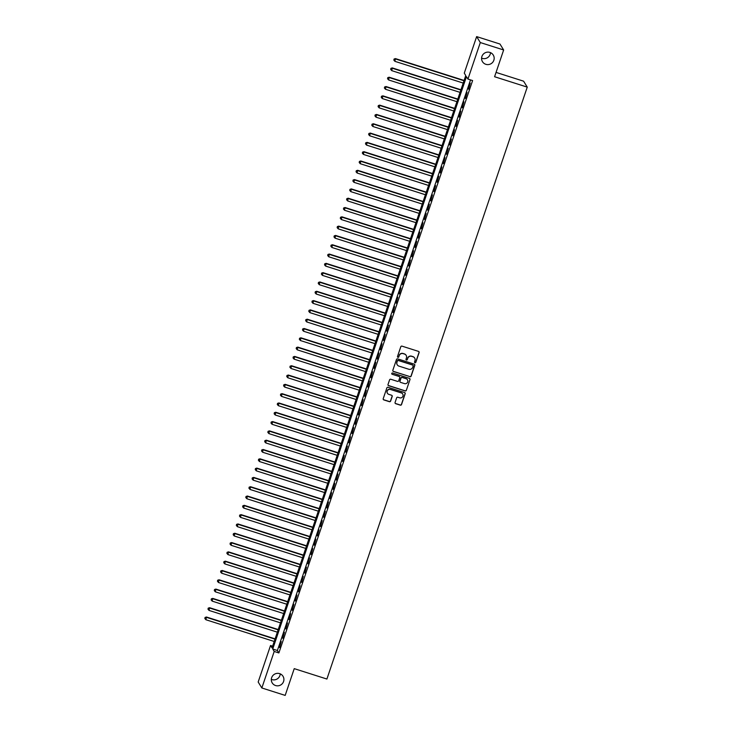 <?xml version="1.0" encoding="UTF-8"?>
<svg xmlns="http://www.w3.org/2000/svg" width="732" height="732" viewBox="0 0 732 732"><rect width="100%" height="100%" fill="white"/><g stroke="black" fill="none" stroke-linecap="round" stroke-linejoin="round"><path stroke-width="1.1" d="M414.971 362.733A0.677 0.668 148.4 0 0 415.831 362.303L419.116 352.595A0.97 0.952 148.4 0 0 418.503 351.387L402.014 346.145A0.97 0.952 148.4 0 0 400.788 346.767L397.503 356.475A0.677 0.668 148.4 0 0 397.924 357.317A0.677 0.668 148.4 0 0 398.784 356.877L399.215 355.624A3.111 3.056 148.4 0 1 403.131 353.629L404.503 354.068A3.111 3.056 148.4 0 1 406.452 357.93L406.022 359.183A0.677 0.668 148.4 0 0 406.452 360.025A0.677 0.668 148.4 0 0 407.303 359.595L407.733 358.332A3.111 3.056 148.4 0 1 411.649 356.347L413.031 356.786A3.111 3.056 148.4 0 1 414.971 360.638L414.541 361.892A0.677 0.668 148.4 0 0 414.971 362.733M414.559 362.367A0.677 0.668 148.4 0 0 415.73 362.139L419.015 352.44A0.97 0.952 148.4 0 0 418.969 351.717M397.522 356.951A0.677 0.668 148.4 0 0 398.684 356.722L399.215 355.624M406.04 359.659A0.677 0.668 148.4 0 0 407.212 359.43L407.733 358.332M279.624 673.632A6.341 6.222 148.4 0 0 272.213 682.91A6.341 6.222 148.4 0 0 282.525 683.423A6.341 6.222 148.4 0 0 279.624 673.632M271.307 679.36A6.341 6.222 148.4 0 0 280.237 673.861M489.891 52.411A6.341 6.222 148.4 0 0 482.479 61.689A6.341 6.222 148.4 0 0 492.792 62.193A6.341 6.222 148.4 0 0 489.891 52.411M481.583 58.139A6.341 6.222 148.4 0 0 490.504 52.64M395.079 402.472A0.97 0.952 148.4 0 0 395.683 403.68L400.312 405.153A0.97 0.952 148.4 0 0 401.529 404.531L405.18 393.752A0.97 0.952 148.4 0 0 404.576 392.544L388.088 387.301A0.97 0.952 148.4 0 0 386.862 387.923L383.211 398.702A0.97 0.952 148.4 0 0 383.815 399.901L389.406 401.685A0.97 0.952 148.4 0 0 390.632 401.063L392.196 396.451A0.97 0.952 148.4 0 0 391.583 395.243L388.811 394.356A2.599 2.553 148.4 0 1 387.621 390.348A2.599 2.553 148.4 0 1 390.467 389.47L401.328 392.928A2.599 2.553 148.4 0 1 402.518 396.945A2.599 2.553 148.4 0 1 399.672 397.815L397.86 397.238A0.97 0.952 148.4 0 0 396.634 397.86L395.079 402.472M476.642 36.6L499.974 44.03L503.643 49.977L494.585 76.732L527.25 87.126L326.902 679.04L294.237 668.645L285.178 695.4L261.846 687.97L258.176 682.023L270.538 645.496L272.03 647.902L465.762 75.542L464.28 73.127L476.642 36.6L480.302 42.547L467.94 79.083L466.458 76.668L272.725 649.028L274.207 651.443L261.846 687.97M503.643 49.977L480.302 42.547M470.53 79.907L277.391 650.519L278.874 652.935L472.607 80.566L467.94 79.083M278.874 652.935L274.207 651.443M409.929 376.742A0.97 0.952 148.4 0 0 411.146 376.12L414.797 365.341A0.97 0.952 148.4 0 0 414.193 364.133L397.705 358.89A0.97 0.952 148.4 0 0 396.479 359.513L392.828 370.291A0.97 0.952 148.4 0 0 393.432 371.49L409.829 376.577A0.97 0.952 148.4 0 0 411.055 375.955L414.696 365.177A0.97 0.952 148.4 0 0 414.66 364.463M409.993 379.542L406.342 390.321A0.97 0.952 148.4 0 1 405.116 390.943L388.628 385.7A0.97 0.952 148.4 0 1 388.015 384.492L389.58 379.881A0.97 0.952 148.4 0 1 390.806 379.258L397.494 381.39A0.97 0.952 148.4 0 0 398.72 380.768L399.754 377.703A0.97 0.952 148.4 0 0 399.15 376.495L392.187 374.281A0.677 0.668 148.4 0 1 391.876 373.228A0.677 0.668 148.4 0 1 392.617 373.009L409.38 378.343A0.97 0.952 148.4 0 1 409.993 379.542L406.342 390.321M468.581 89.176L470.228 83.183L468.581 89.176M465.433 98.481L467.071 92.488L465.433 98.481M462.285 107.787L463.923 101.803L462.285 107.787M459.129 117.093L460.776 111.108L459.129 117.093M455.981 126.398L457.628 120.414L455.981 126.398M452.834 135.704L454.471 129.72L452.834 135.704M449.677 145.009L451.324 139.025L449.677 145.009M446.529 154.315L448.176 148.331L446.529 154.315M443.382 163.629L445.019 157.636L443.382 163.629M440.234 172.935L441.872 166.951L440.234 172.935M437.077 182.241L438.724 176.256L437.077 182.241M433.93 191.546L435.577 185.562L433.93 191.546M430.782 200.852L432.42 194.868L430.782 200.852M427.634 210.157L429.272 204.173L427.634 210.157M424.478 219.463L426.125 213.479L424.478 219.463M421.33 228.777L422.968 222.784L421.33 228.777M418.182 238.083L419.82 232.09L418.182 238.083M415.026 247.389L416.673 241.404L415.026 247.389M411.878 256.694L413.525 250.71L411.878 256.694M408.731 266L410.368 260.016L408.731 266M405.583 275.305L407.221 269.321L405.583 275.305M402.426 284.611L404.073 278.627L402.426 284.611M399.279 293.916L400.926 287.932L399.279 293.916M396.131 303.231L397.769 297.238L396.131 303.231M392.974 312.537L394.621 306.543L392.974 312.537M389.827 321.842L391.474 315.858L389.827 321.842M386.679 331.148L388.317 325.164L386.679 331.148M383.531 340.453L385.169 334.469L383.531 340.453M380.375 349.759L382.022 343.775L380.375 349.759M377.227 359.064L378.874 353.08L377.227 359.064M374.079 368.37L375.717 362.386L374.079 368.37M370.923 377.685L372.57 371.691L370.923 377.685M367.775 386.99L369.422 380.997L367.775 386.99M364.627 396.296L366.265 390.312L364.627 396.296M361.48 405.601L363.118 399.617L361.48 405.601M358.323 414.907L359.97 408.923L358.323 414.907M355.176 424.212L356.823 418.228L355.176 424.212M352.028 433.518L353.666 427.534L352.028 433.518M348.88 442.823L350.518 436.839L348.88 442.823M345.724 452.138L347.371 446.145L345.724 452.138M342.576 461.444L344.214 455.46L342.576 461.444M339.428 470.749L341.066 464.765L339.428 470.749M336.272 480.055L337.919 474.071L336.272 480.055M333.124 489.36L334.771 483.376L333.124 489.36M329.976 498.666L331.614 492.682L329.976 498.666M326.829 507.971L328.467 501.987L326.829 507.971M323.672 517.286L325.319 511.293L323.672 517.286M320.525 526.592L322.172 520.598L320.525 526.592M317.377 535.897L319.015 529.913L317.377 535.897M314.22 545.203L315.867 539.219L314.22 545.203M311.073 554.508L312.72 548.524L311.073 554.508M307.925 563.814L309.563 557.83L307.925 563.814M304.777 573.119L306.415 567.135L304.777 573.119M301.621 582.425L303.268 576.441L301.621 582.425M298.473 591.74L300.12 585.746L298.473 591.74M295.325 601.045L296.963 595.052L295.325 601.045M292.178 610.351L293.816 604.367L292.178 610.351M289.021 619.656L290.668 613.672L289.021 619.656M285.873 628.962L287.511 622.978L285.873 628.962M282.726 638.267L284.364 632.283L282.726 638.267M281.216 641.589L279.569 647.573L281.216 641.589M527.25 87.126L523.59 81.179L496.049 72.413M272.624 646.155L270.538 645.496M277.391 650.519L272.725 649.028M414.632 357.994A3.111 3.056 148.4 0 0 412.93 356.621L413.031 356.786M407.632 358.177A3.111 3.056 148.4 0 1 411.558 356.182L412.93 356.621M406.114 355.285A3.111 3.056 148.4 0 0 404.412 353.913L404.503 354.068M399.114 355.459A3.111 3.056 148.4 0 1 403.03 353.474L404.412 353.913M392.874 371.005A0.97 0.952 148.4 0 0 393.331 371.334L409.829 376.577M413.177 365.936A0.677 0.668 148.4 0 0 412.747 365.094L398.272 360.483A0.677 0.668 148.4 0 0 397.421 360.922L396.973 362.248A3.111 3.056 148.4 0 0 398.913 366.101L408.804 369.248A3.111 3.056 148.4 0 0 412.729 367.263L413.177 365.936M397.202 364.728A3.111 3.056 148.4 0 1 396.872 362.084L397.32 360.757A0.677 0.668 148.4 0 1 398.181 360.327L412.656 364.929M388.061 385.215A0.97 0.952 148.4 0 0 388.527 385.535L405.016 390.787A0.97 0.952 148.4 0 0 406.242 390.165M399.608 376.824A0.97 0.952 148.4 0 0 399.05 376.34L392.187 374.281M404.43 383.595A2.599 2.553 148.4 0 0 407.477 379.789A2.599 2.553 148.4 0 0 406.086 378.709L402.261 377.492A0.97 0.952 148.4 0 0 401.035 378.115L400.001 381.171A0.97 0.952 148.4 0 0 400.605 382.378L404.43 383.595M407.422 379.707A2.599 2.553 148.4 0 0 405.986 378.545L406.086 378.709M400.047 381.894A0.97 0.952 148.4 0 1 399.901 381.015L400.935 377.95A0.97 0.952 148.4 0 1 402.161 377.328L405.986 378.545M409.893 379.386A0.97 0.952 148.4 0 0 409.847 378.664M402.664 393.926A2.599 2.553 148.4 0 0 401.228 392.764L401.328 392.928M387.384 393.194A2.599 2.553 148.4 0 1 390.366 389.314L401.228 392.764M383.257 399.416A0.97 0.952 148.4 0 0 383.714 399.745L389.305 401.52A0.97 0.952 148.4 0 0 390.531 400.898L392.096 396.287A0.97 0.952 148.4 0 0 392.05 395.564M395.115 403.195A0.97 0.952 148.4 0 0 395.582 403.515L400.212 404.988A0.97 0.952 148.4 0 0 401.438 404.366L405.08 393.587A0.97 0.952 148.4 0 0 405.043 392.874M464.097 80.456L395.445 58.606L394.905 61.332L463.21 83.073M463.997 80.749L395.692 59.008L394.072 59.036L393.853 60.134L394.173 59.201M394.905 61.332L393.853 60.134M394.072 59.036L395.445 58.606M460.95 89.761L392.297 67.911L391.757 70.647L460.062 92.378M460.849 90.054L392.544 68.314L390.925 68.351L390.705 69.439L391.025 68.506M391.757 70.647L390.705 69.439M390.925 68.351L392.297 67.911M457.802 99.067L389.15 77.217L388.61 79.953L456.914 101.684M457.701 99.36L389.397 77.619L387.768 77.656L387.557 78.745L387.868 77.812M388.61 79.953L387.557 78.745M387.768 77.656L389.15 77.217M454.645 108.373L386.002 86.532L385.462 89.258L453.767 110.99M454.554 108.665L386.249 86.925L384.62 86.962L384.41 88.05L384.721 87.117M385.462 89.258L384.41 88.05M384.62 86.962L386.002 86.532M451.498 117.678L382.845 95.837L382.305 98.564L450.61 120.295M451.397 117.971L383.092 96.24L381.473 96.267L381.253 97.356L381.573 96.432M382.305 98.564L381.253 97.356M381.473 96.267L382.845 95.837M448.35 126.984L379.698 105.143L379.158 107.869L447.462 129.61M448.249 127.276L379.945 105.545L378.325 105.573L378.105 106.662L378.417 105.737M379.158 107.869L378.105 106.662M378.325 105.573L379.698 105.143M445.202 136.298L376.55 114.448L376.01 117.175L444.315 138.915M445.102 136.582L376.797 114.851L375.168 114.878L374.958 115.967L375.269 115.043M376.01 117.175L374.958 115.967M375.168 114.878L376.55 114.448M442.046 145.604L373.393 123.754L372.853 126.48L441.158 148.221M441.945 145.897L373.64 124.156L372.021 124.184L371.801 125.282L372.121 124.349M372.853 126.48L371.801 125.282M372.021 124.184L373.393 123.754M438.898 154.91L370.246 133.059L369.706 135.786L438.01 157.526M438.797 155.202L370.493 133.462L368.873 133.489L368.654 134.587L368.974 133.654M369.706 135.786L368.654 134.587M368.873 133.489L370.246 133.059M435.75 164.215L367.098 142.365L366.558 145.101L434.863 166.832M435.65 164.508L367.345 142.767L365.726 142.804L365.506 143.893L365.817 142.96M366.558 145.101L365.506 143.893M365.726 142.804L367.098 142.365M432.594 173.521L363.95 151.67L363.411 154.406L431.715 176.138M432.502 173.813L364.197 152.073L362.569 152.11L362.358 153.198L362.669 152.265M363.411 154.406L362.358 153.198M362.569 152.11L363.95 151.67M429.446 182.826L360.794 160.985L360.254 163.712L428.559 185.443M429.345 183.119L361.041 161.388L359.421 161.415L359.202 162.504L359.522 161.571M360.254 163.712L359.202 162.504M359.421 161.415L360.794 160.985M426.298 192.132L357.646 170.291L357.106 173.017L425.411 194.749M426.198 192.425L357.893 170.693L356.274 170.721L356.054 171.81L356.374 170.885M357.106 173.017L356.054 171.81M356.274 170.721L357.646 170.291M423.151 201.437L354.498 179.596L353.959 182.323L422.263 204.063M423.05 201.73L354.745 179.999L353.117 180.026L352.906 181.115L353.217 180.191M353.959 182.323L352.906 181.115M353.117 180.026L354.498 179.596M419.994 210.752L351.342 188.902L350.802 191.628L419.107 213.369M419.903 211.036L351.598 189.304L349.969 189.332L349.759 190.43L350.07 189.496M350.802 191.628L349.759 190.43M349.969 189.332L351.342 188.902M416.847 220.058L348.194 198.207L347.654 200.934L415.959 222.674M416.746 220.35L348.441 198.61L346.822 198.637L346.602 199.735L346.922 198.802M347.654 200.934L346.602 199.735M346.822 198.637L348.194 198.207M413.699 229.363L345.047 207.513L344.507 210.24L412.811 231.98M413.598 229.656L345.294 207.915L343.674 207.943L343.454 209.041L343.765 208.108M344.507 210.24L343.454 209.041M343.674 207.943L345.047 207.513M410.542 238.669L341.899 216.818L341.359 219.554L409.664 241.285M410.451 238.961L342.146 217.221L340.517 217.258L340.307 218.346L340.618 217.413M341.359 219.554L340.307 218.346M340.517 217.258L341.899 216.818M407.395 247.974L338.742 226.124L338.202 228.86L406.507 250.591M407.294 248.267L338.989 226.527L337.37 226.563L337.15 227.652L337.47 226.719M338.202 228.86L337.15 227.652M337.37 226.563L338.742 226.124M404.247 257.28L335.595 235.439L335.055 238.165L403.359 259.897M404.146 257.572L335.842 235.841L334.222 235.869L334.002 236.958L334.323 236.024M335.055 238.165L334.002 236.958M334.222 235.869L335.595 235.439M401.099 266.585L332.447 244.744L331.907 247.471L400.212 269.211M400.999 266.878L332.694 245.147L331.065 245.174L330.855 246.263L331.166 245.339M331.907 247.471L330.855 246.263M331.065 245.174L332.447 244.744M397.943 275.891L329.29 254.05L328.75 256.776L397.055 278.517M397.851 276.184L329.546 254.452L327.918 254.48L327.707 255.569L328.018 254.645M328.75 256.776L327.707 255.569M327.918 254.48L329.29 254.05M394.795 285.205L326.143 263.355L325.603 266.082L393.908 287.822M394.694 285.498L326.39 263.758L324.77 263.785L324.55 264.883L324.871 263.95M325.603 266.082L324.55 264.883M324.77 263.785L326.143 263.355M391.647 294.511L322.995 272.661L322.455 275.388L390.76 297.128M391.547 294.804L323.242 273.063L321.623 273.091L321.403 274.189L321.714 273.256M322.455 275.388L321.403 274.189M321.623 273.091L322.995 272.661M388.5 303.817L319.847 281.966L319.308 284.693L387.612 306.433M388.399 304.109L320.094 282.369L318.466 282.406L318.255 283.494L318.566 282.561M319.308 284.693L318.255 283.494M318.466 282.406L319.847 281.966M385.343 313.122L316.691 291.272L316.151 294.008L384.456 315.739M385.242 313.415L316.938 291.675L315.318 291.711L315.099 292.8L315.419 291.867M316.151 294.008L315.099 292.8M315.318 291.711L316.691 291.272M382.195 322.428L313.543 300.587L313.003 303.313L381.308 325.045M382.095 322.721L313.79 300.98L312.171 301.017L311.951 302.106L312.271 301.172M313.003 303.313L311.951 302.106M312.171 301.017L313.543 300.587M379.048 331.733L310.395 309.892L309.856 312.619L378.16 334.35M378.947 332.026L310.642 310.295L309.023 310.322L308.803 311.411L309.114 310.478M309.856 312.619L308.803 311.411M309.023 310.322L310.395 309.892M375.891 341.039L307.248 319.198L306.708 321.924L375.013 343.665M375.8 341.332L307.495 319.6L305.866 319.628L305.656 320.717L305.967 319.793M306.708 321.924L305.656 320.717M305.866 319.628L307.248 319.198M372.744 350.353L304.091 328.503L303.551 331.23L371.856 352.97M372.643 350.637L304.338 328.906L302.719 328.933L302.499 330.022L302.819 329.098M303.551 331.23L302.499 330.022M302.719 328.933L304.091 328.503M369.596 359.659L300.943 337.809L300.404 340.536L368.708 362.276M369.495 359.952L301.191 338.211L299.571 338.239L299.351 339.337L299.663 338.404M300.404 340.536L299.351 339.337M299.571 338.239L300.943 337.809M366.448 368.965L297.796 347.114L297.256 349.841L365.561 371.582M366.348 369.257L298.043 347.517L296.414 347.544L296.204 348.642L296.515 347.709M297.256 349.841L296.204 348.642M296.414 347.544L297.796 347.114M363.292 378.27L294.639 356.42L294.099 359.156L362.404 380.887M363.191 378.563L294.886 356.823L293.267 356.859L293.056 357.948L293.367 357.015M294.099 359.156L293.056 357.948M293.267 356.859L294.639 356.42M360.144 387.576L291.492 365.726L290.952 368.461L359.256 390.193M360.043 387.868L291.739 366.128L290.119 366.165L289.899 367.254L290.22 366.32M290.952 368.461L289.899 367.254M290.119 366.165L291.492 365.726M356.996 396.881L288.344 375.04L287.804 377.767L356.109 399.498M356.896 397.174L288.591 375.443L286.971 375.47L286.752 376.559L287.063 375.626M287.804 377.767L286.752 376.559M286.971 375.47L288.344 375.04M353.84 406.187L285.196 384.346L284.657 387.072L352.961 408.804M353.748 406.48L285.443 384.748L283.815 384.776L283.604 385.865L283.915 384.94M284.657 387.072L283.604 385.865M283.815 384.776L285.196 384.346M350.692 415.492L282.04 393.651L281.5 396.378L349.805 418.118M350.591 415.785L282.287 394.054L280.667 394.081L280.447 395.17L280.768 394.246M281.5 396.378L280.447 395.17M280.667 394.081L282.04 393.651M347.544 424.807L278.892 402.957L278.352 405.684L346.657 427.424M347.444 425.091L279.139 403.359L277.519 403.387L277.3 404.485L277.62 403.552M278.352 405.684L277.3 404.485M277.519 403.387L278.892 402.957M344.397 434.113L275.744 412.262L275.205 414.989L343.509 436.73M344.296 434.405L275.991 412.665L274.363 412.692L274.152 413.79L274.463 412.857M275.205 414.989L274.152 413.79M274.363 412.692L275.744 412.262M341.24 443.418L272.588 421.568L272.048 424.295L340.353 446.035M341.149 443.711L272.844 421.971L271.215 421.998L271.005 423.096L271.316 422.163M272.048 424.295L271.005 423.096M271.215 421.998L272.588 421.568M338.093 452.724L269.44 430.873L268.9 433.609L337.205 455.341M337.992 453.017L269.687 431.276L268.068 431.313L267.848 432.402L268.168 431.468M268.9 433.609L267.848 432.402M268.068 431.313L269.44 430.873M334.945 462.029L266.292 440.179L265.753 442.915L334.057 464.646M334.844 462.322L266.54 440.582L264.92 440.618L264.7 441.707L265.011 440.774M265.753 442.915L264.7 441.707M264.92 440.618L266.292 440.179M331.788 471.335L263.145 449.494L262.605 452.22L330.91 473.952M331.697 471.628L263.392 449.896L261.763 449.924L261.553 451.013L261.864 450.079M262.605 452.22L261.553 451.013M261.763 449.924L263.145 449.494M328.641 480.64L259.988 458.799L259.448 461.526L327.753 483.266M328.54 480.933L260.235 459.202L258.616 459.229L258.396 460.318L258.716 459.394M259.448 461.526L258.396 460.318M258.616 459.229L259.988 458.799M325.493 489.946L256.841 468.105L256.301 470.832L324.605 492.572M325.392 490.239L257.088 468.507L255.468 468.535L255.248 469.624L255.569 468.7M256.301 470.832L255.248 469.624M255.468 468.535L256.841 468.105M322.345 499.261L253.693 477.41L253.153 480.137L321.458 501.877M322.245 499.544L253.94 477.813L252.311 477.84L252.101 478.938L252.412 478.005M253.153 480.137L252.101 478.938M252.311 477.84L253.693 477.41M319.189 508.566L250.545 486.716L250.005 489.443L318.301 511.183M319.097 508.859L250.792 487.119L249.164 487.146L248.953 488.244L249.264 487.311M250.005 489.443L248.953 488.244M249.164 487.146L250.545 486.716M316.041 517.872L247.389 496.022L246.849 498.748L315.153 520.489M315.94 518.164L247.636 496.424L246.016 496.461L245.796 497.55L246.117 496.616M246.849 498.748L245.796 497.55M246.016 496.461L247.389 496.022M312.893 527.177L244.241 505.327L243.701 508.063L312.006 529.794M312.793 527.47L244.488 505.73L242.868 505.766L242.649 506.855L242.96 505.922M243.701 508.063L242.649 506.855M242.868 505.766L244.241 505.327M309.746 536.483L241.093 514.642L240.553 517.368L308.858 539.1M309.645 536.776L241.34 515.035L239.712 515.072L239.501 516.161L239.812 515.227M240.553 517.368L239.501 516.161M239.712 515.072L241.093 514.642M306.589 545.788L237.937 523.947L237.397 526.674L305.702 548.405M306.488 546.081L238.184 524.35L236.564 524.377L236.345 525.466L236.665 524.533M237.397 526.674L236.345 525.466M236.564 524.377L237.937 523.947M303.441 555.094L234.789 533.253L234.249 535.98L302.554 557.72M303.341 555.387L235.036 533.655L233.417 533.683L233.197 534.772L233.517 533.848M234.249 535.98L233.197 534.772M233.417 533.683L234.789 533.253M300.294 564.409L231.641 542.558L231.102 545.285L299.406 567.026M300.193 564.692L231.888 542.961L230.269 542.988L230.049 544.077L230.36 543.153M231.102 545.285L230.049 544.077M230.269 542.988L231.641 542.558M297.137 573.714L228.494 551.864L227.954 554.591L296.259 576.331M297.046 574.007L228.741 552.267L227.112 552.294L226.902 553.392L227.213 552.459M227.954 554.591L226.902 553.392M227.112 552.294L228.494 551.864M293.99 583.02L225.337 561.169L224.797 563.896L293.102 585.637M293.889 583.312L225.584 561.572L223.965 561.6L223.745 562.698L224.065 561.764M224.797 563.896L223.745 562.698M223.965 561.6L225.337 561.169M290.842 592.325L222.189 570.475L221.65 573.211L289.954 594.942M290.741 592.618L222.436 570.878L220.817 570.914L220.597 572.003L220.918 571.07M221.65 573.211L220.597 572.003M220.817 570.914L222.189 570.475M287.694 601.631L219.042 579.781L218.502 582.516L286.807 604.248M287.594 601.924L219.289 580.183L217.66 580.22L217.45 581.309L217.761 580.375M218.502 582.516L217.45 581.309M217.66 580.22L219.042 579.781M284.538 610.936L215.885 589.095L215.345 591.822L283.65 613.553M284.437 611.229L216.132 589.489L214.513 589.525L214.302 590.614L214.613 589.681M215.345 591.822L214.302 590.614M214.513 589.525L215.885 589.095M281.39 620.242L212.738 598.401L212.198 601.128L280.502 622.859M281.289 620.535L212.985 598.803L211.365 598.831L211.145 599.92L211.466 598.996M212.198 601.128L211.145 599.92M211.365 598.831L212.738 598.401M278.242 629.547L209.59 607.706L209.05 610.433L277.355 632.173M278.142 629.84L209.837 608.109L208.217 608.136L207.998 609.225L208.309 608.301M209.05 610.433L207.998 609.225M208.217 608.136L209.59 607.706M275.086 638.862L206.442 617.012L205.902 619.739L274.207 641.479M274.994 639.146L206.689 617.415L205.061 617.442L204.85 618.531L205.161 617.607M205.902 619.739L204.85 618.531M205.061 617.442L206.442 617.012"/></g></svg>

